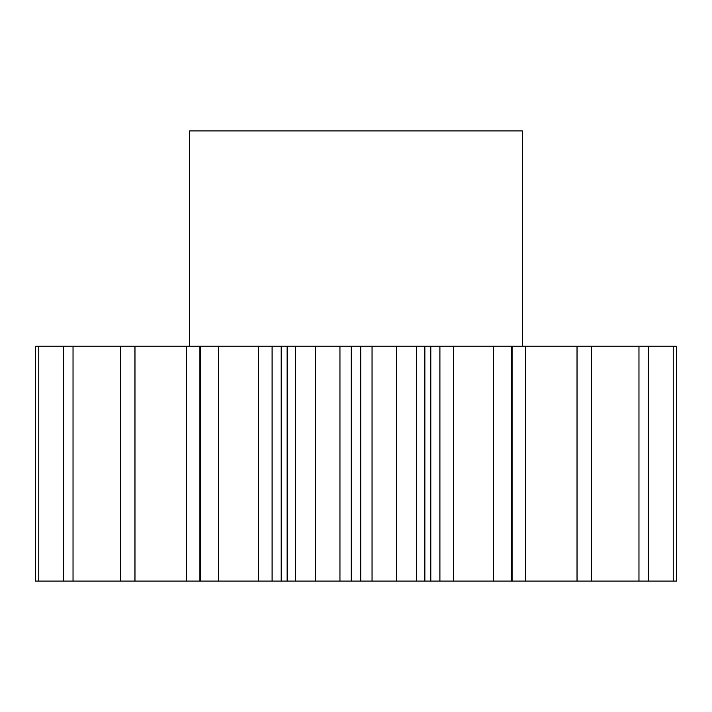 <?xml version="1.0" encoding="UTF-8"?>
<svg xmlns="http://www.w3.org/2000/svg" width="712" height="712" viewBox="0 0 712 712"><rect width="100%" height="100%" fill="white"/><g stroke="black" fill="none" stroke-linecap="round" stroke-linejoin="round"><path stroke-width="1.07" d="M522.359 346.21L522.359 130.919L189.641 130.919L189.641 346.21M295.435 581.081L287.123 581.081L287.123 346.21L295.435 346.21L295.435 581.081L315.576 581.081L315.576 346.21L295.435 346.21M218.548 346.21L218.548 581.081L199.921 581.081L199.921 346.21L287.123 346.21M200.375 581.081L200.375 346.21M272.091 346.21L272.091 581.081L281.178 581.081L281.178 346.21M272.091 581.081L258.358 581.081L258.358 346.21M218.548 581.081L258.358 581.081M199.921 581.081L186.321 581.081L186.321 346.21L199.921 346.21M38.795 581.081L38.795 346.21L35.6 346.21L35.6 581.081L186.321 581.081M673.205 346.21L676.4 346.21L676.4 581.081L673.205 581.081L673.205 346.21L525.678 346.21L525.678 581.081L577.032 581.081L577.032 346.21M577.032 581.081L673.205 581.081M525.678 581.081L512.079 581.081L512.079 346.21L525.678 346.21M430.822 346.21L430.822 581.081L416.565 581.081L416.565 346.21L453.642 346.21L453.642 581.081L512.079 581.081M453.642 581.081L439.909 581.081L439.909 346.21M430.822 581.081L439.909 581.081M416.565 581.081L396.424 581.081L396.424 346.21L372.047 346.21L372.047 581.081L396.424 581.081M372.047 581.081L360.779 581.081L360.779 346.21L372.047 346.21M315.576 346.21L351.221 346.21L351.221 581.081L360.779 581.081M351.221 581.081L339.953 581.081L339.953 346.21M315.576 581.081L339.953 581.081M287.123 581.081L281.178 581.081M351.221 346.21L360.779 346.21M416.565 346.21L396.424 346.21M453.642 346.21L512.079 346.21M38.795 346.21L186.321 346.21M134.969 581.081L134.969 346.21M120.55 581.081L120.55 346.21M73.033 581.081L73.033 346.21M63.769 581.081L63.769 346.21M35.6 581.081L35.6 346.21M648.231 581.081L648.231 346.21M638.967 581.081L638.967 346.21M591.449 581.081L591.449 346.21M511.625 581.081L511.625 346.21M493.452 581.081L493.452 346.21M424.877 581.081L424.877 346.21"/></g></svg>

